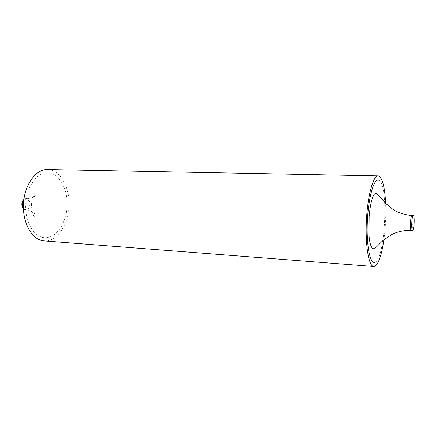 <?xml version="1.0" encoding="UTF-8"?>
<svg xmlns="http://www.w3.org/2000/svg" width="436" height="436" viewBox="0 0 436 436"><rect width="100%" height="100%" fill="white"/><g stroke="black" fill="none" stroke-linecap="round" stroke-linejoin="round"><path stroke-width="0.33" stroke-dasharray="2.18 1.64" d="M23.435 208.986L25.315 209.82C30.051 210.174 30.536 198.593 25.779 198.636L23.904 199.29M47.529 169.517L48.761 169.593C60.893 170.874 69.847 187.883 69.008 205.972C68.327 224.071 57.983 240.427 45.791 240.928L44.074 240.901M383.691 241.054C385.544 228.181 386.171 215.242 385.577 202.239M25.779 198.636L26.509 198.669C31.267 198.625 30.782 210.212 26.046 209.858L23.402 208.037M412.015 215.531C413.59 215.27 412.881 230.502 411.328 230.284M48.63 172.825C59.667 173.91 67.885 189.382 67.117 205.912C66.501 222.447 57.007 237.326 45.922 237.702C34.836 238.35 24.857 222.851 25.691 204.588C26.367 186.325 37.61 171.473 48.63 172.825M23.784 200.228L26.509 198.669C32.526 199.203 37.654 193.971 36.749 194.325C37.436 193.355 37.458 192.614 36.804 192.107C35.071 191.486 33.305 195.372 31.506 203.765C31.615 211.951 32.973 216.49 35.583 217.379C36.281 216.926 36.33 216.191 35.736 215.161C36.608 215.602 32.002 209.896 25.969 209.852L25.233 209.814M378.437 180.057C389.076 181.599 385.402 260.793 374.644 262.314"/><path stroke-width="0.65" d="M412.609 230.35C414.14 230.568 414.854 215.324 413.295 215.586L413.295 215.586C411.758 215.128 411.012 230.66 412.581 230.35L412.609 230.35M23.904 199.29C21.304 202.402 21.146 205.634 23.435 208.986M385.577 202.239C384.672 186.652 382.356 177.893 378.628 175.953L378.11 175.877C373.216 175.403 367.57 195.889 366.398 220.72C365.166 245.544 368.807 266.478 373.728 266.478L374.453 266.407C378.263 264.554 381.337 256.101 383.691 241.054M373.728 266.478L44.074 240.901C32.411 240.252 22.449 223.401 23.457 204.124C24.312 184.848 35.856 169.032 47.529 169.517L378.11 175.877M374.644 262.314C369.924 263.884 366.235 244.705 367.346 221.221C368.393 197.731 373.859 178.493 378.437 180.057M411.328 230.284L411.301 230.284C409.715 230.59 410.467 215.073 412.015 215.531L413.295 215.586M23.402 208.037C22.138 205.367 22.263 202.762 23.784 200.228M412.015 215.531L411.987 215.526C404.592 214.817 398.27 212.79 393.032 209.454L385.495 203.225C381.337 197.922 378.154 194.663 375.941 193.459C372.655 192.848 369.902 206.124 369.123 216.796L368.965 235.2C369.385 241.103 370.66 247.724 373.265 248.771C376.252 248.307 379.734 243.075 383.805 239.893L391.795 234.514C397.24 231.712 403.741 230.301 411.301 230.284L412.581 230.35"/></g></svg>
